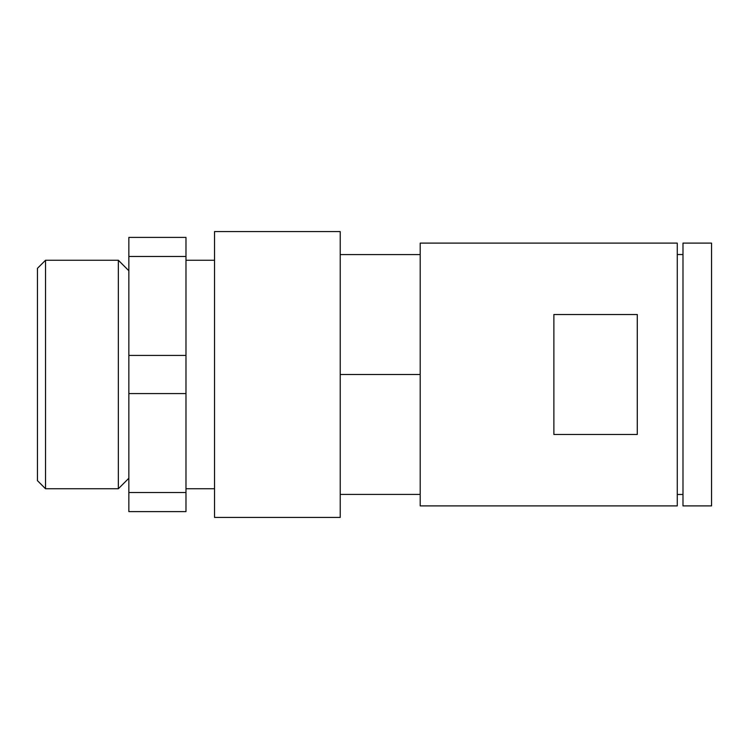 <?xml version="1.0" encoding="UTF-8"?>
<svg xmlns="http://www.w3.org/2000/svg" width="749" height="749" viewBox="0 0 749 749"><rect width="100%" height="100%" fill="white"/><g stroke="black" fill="none" stroke-linecap="round" stroke-linejoin="round"><path stroke-width="1.12" d="M340.224 231.572L340.224 517.428L214.542 517.428L214.542 231.572L340.224 231.572M128.856 492.524L128.856 237.396L185.977 237.396L185.977 511.604L128.856 511.604L128.856 492.524L185.977 492.524M677.274 243.107L677.274 505.893L420.198 505.893L420.198 243.107L677.274 243.107M553.876 314.514L553.876 434.486L637.287 434.486L637.287 314.514L553.876 314.514M118.342 260.249L118.342 488.751L45.53 488.751L45.53 260.249L118.342 260.249L128.856 270.754M45.53 260.249L37.45 268.329L37.45 480.671L45.53 488.751M711.55 243.107L711.55 505.893L682.985 505.893L682.985 243.107L711.55 243.107M340.224 254.576L420.198 254.576M340.224 374.5L420.198 374.5M340.224 494.424L420.198 494.424M128.856 393.581L185.977 393.581M128.856 355.419L185.977 355.419M128.856 256.476L185.977 256.476M214.542 260.249L185.977 260.249M214.542 488.751L185.977 488.751M128.856 478.246L118.342 488.751M682.985 254.529L677.274 254.529M682.985 494.471L677.274 494.471"/></g></svg>
